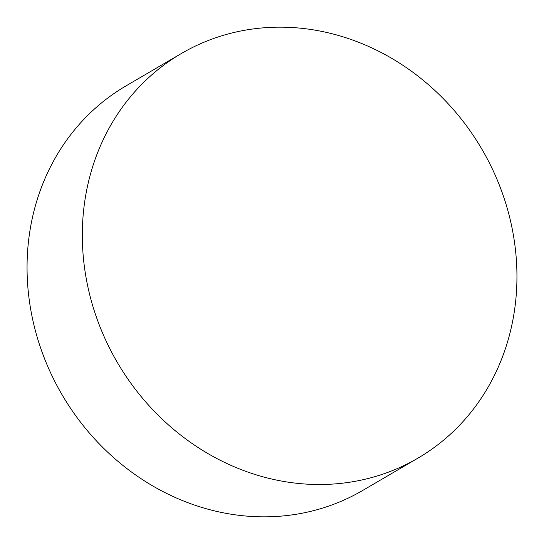 <?xml version="1.0" encoding="UTF-8"?>
<svg xmlns="http://www.w3.org/2000/svg" width="544" height="544" viewBox="0 0 544 544"><rect width="100%" height="100%" fill="white"/><g stroke="black" fill="none" stroke-linecap="round" stroke-linejoin="round"><path stroke-width="0.82" d="M255.143 474.511A234.362 211.174 59.7 0 0 417.948 458.136A234.362 211.174 59.7 0 0 513.25 234.355A234.362 211.174 59.7 0 0 344.121 37.169A234.362 211.174 59.7 0 0 181.308 53.543A234.362 211.174 59.7 0 0 86.013 277.318A234.362 211.174 59.7 0 0 255.143 474.511M181.308 53.543L126.052 85.864A234.362 211.174 59.7 0 0 30.75 309.645A234.362 211.174 59.7 0 0 199.879 506.831A234.362 211.174 59.7 0 0 362.692 490.457L417.948 458.136"/></g></svg>
